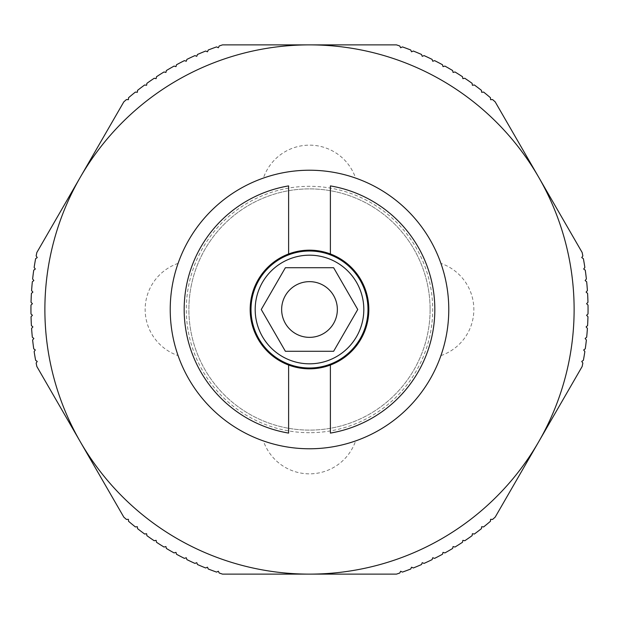 <?xml version="1.0" encoding="UTF-8"?>
<svg xmlns="http://www.w3.org/2000/svg" width="619" height="619" viewBox="0 0 619 619"><rect width="100%" height="100%" fill="white"/><g stroke="black" fill="none" stroke-linecap="round" stroke-linejoin="round"><path stroke-width="0.46" stroke-dasharray="3.1 2.32" d="M170.21 309.5A139.29 139.29 0 0 0 309.5 448.79A139.29 139.29 0 0 0 448.79 309.5A139.29 139.29 0 0 0 309.5 170.21A139.29 139.29 0 0 0 170.21 309.5C169.83 285.723 178.14 262.889 178.079 263.392C178.14 262.889 169.83 285.723 170.225 309.5C169.83 285.723 178.14 262.889 178.079 263.392C178.14 262.889 169.83 285.723 170.225 309.5A139.275 139.275 0 0 1 309.5 170.225A139.275 139.275 0 0 1 448.775 309.5A139.275 139.275 0 0 0 309.5 170.225A139.275 139.275 0 0 0 170.225 309.5A139.275 139.275 0 0 0 309.5 448.775A139.275 139.275 0 0 0 448.775 309.5C449.17 285.723 440.86 262.889 440.921 263.392C440.86 262.889 449.17 285.723 448.775 309.5A139.275 139.275 0 0 0 309.5 170.225A139.275 139.275 0 0 0 170.225 309.5A139.275 139.275 0 0 1 309.5 170.225A139.275 139.275 0 0 1 448.775 309.5A139.275 139.275 0 0 0 309.5 170.225A139.275 139.275 0 0 0 170.225 309.5C169.83 333.277 178.14 356.111 178.079 355.608C178.14 356.111 169.83 333.277 170.225 309.5A139.275 139.275 0 0 0 309.5 448.775A139.275 139.275 0 0 0 448.775 309.5A139.275 139.275 0 0 1 309.5 448.775A139.275 139.275 0 0 1 170.225 309.5A139.275 139.275 0 0 0 309.5 448.775A139.275 139.275 0 0 0 448.775 309.5C449.17 333.277 440.86 356.111 440.921 355.608C440.86 356.111 449.17 333.277 448.775 309.5C449.17 333.277 440.86 356.111 440.921 355.608C440.86 356.111 449.17 333.277 448.775 309.5A139.275 139.275 0 0 1 309.5 448.775A139.275 139.275 0 0 1 170.225 309.5M430.112 309.5A120.612 120.612 0 0 1 309.5 430.112A120.612 120.612 0 0 1 188.888 309.5A120.612 120.612 0 0 1 309.5 188.888A120.612 120.612 0 0 1 430.112 309.5A120.612 120.612 0 0 0 309.5 188.888A120.612 120.612 0 0 0 188.888 309.5A120.612 120.612 0 0 1 309.5 188.888A120.612 120.612 0 0 1 430.112 309.5A120.612 120.612 0 0 1 309.5 430.112A120.612 120.612 0 0 1 188.888 309.5A120.612 120.612 0 0 1 309.5 188.888A120.612 120.612 0 0 1 430.112 309.5A120.612 120.612 0 0 1 309.5 430.112A120.612 120.612 0 0 1 188.888 309.5A120.612 120.612 0 0 0 309.5 430.112A120.612 120.612 0 0 0 430.112 309.5M263.392 178.079C262.889 178.14 285.723 169.83 309.5 170.225C333.277 169.83 356.111 178.14 355.608 178.079C356.111 178.14 333.277 169.83 309.5 170.225C285.723 169.83 262.889 178.14 263.392 178.079A48.746 48.746 0 0 1 355.608 178.079M309.5 432.696A123.196 123.196 0 0 1 186.304 309.5A123.196 123.196 0 0 1 309.5 186.304A123.196 123.196 0 0 1 432.696 309.5A123.196 123.196 0 0 1 309.5 432.696M30.95 309.5A278.55 278.55 0 0 1 30.989 305.059L32.405 303.697L31.043 302.281A278.55 278.55 0 0 1 31.414 293.398L32.892 292.098L31.592 290.621A278.55 278.55 0 0 1 32.335 281.769L33.859 280.531L32.621 278.999A278.55 278.55 0 0 1 33.736 270.186L35.314 269.01L34.146 267.431A278.55 278.55 0 0 1 35.623 258.672L37.248 257.566L36.15 255.941A278.55 278.55 0 0 1 36.838 252.513L80.331 177.189A264.623 264.623 0 0 0 309.5 574.123A264.623 264.623 0 0 0 538.669 177.189L582.162 252.513A278.55 278.55 0 0 1 582.85 255.941L581.752 257.566L583.377 258.672A278.55 278.55 0 0 1 584.854 267.431L583.686 269.01L585.264 270.186A278.55 278.55 0 0 1 586.379 278.999L585.141 280.531L586.665 281.769A278.55 278.55 0 0 1 587.408 290.621L586.108 292.098L587.586 293.398A278.55 278.55 0 0 1 587.957 302.281L586.595 303.697L588.011 305.059A278.55 278.55 0 0 1 588.05 309.5A278.55 278.55 0 0 1 588.011 313.941L586.595 315.303L587.957 316.719A278.55 278.55 0 0 1 587.586 325.602L586.108 326.902L587.408 328.38A278.55 278.55 0 0 1 586.665 337.231L585.141 338.469L586.379 340.001A278.55 278.55 0 0 1 585.264 348.814L583.686 349.99L584.854 351.569A278.55 278.55 0 0 1 583.377 360.328L581.752 361.434L582.85 363.059A278.55 278.55 0 0 1 582.162 366.487L495.185 517.136A278.55 278.55 0 0 1 492.562 519.449L490.604 519.31L490.457 521.268A278.55 278.55 0 0 1 483.609 526.931L481.659 526.707L481.427 528.657A278.55 278.55 0 0 1 474.347 534.035L472.405 533.725L472.104 535.667A278.55 278.55 0 0 1 464.799 540.735L462.873 540.348L462.486 542.275A278.55 278.55 0 0 1 454.98 547.041L453.077 546.569L452.605 548.48A278.55 278.55 0 0 1 444.906 552.922L443.018 552.372L442.477 554.26A278.55 278.55 0 0 1 434.592 558.377L432.735 557.75L432.108 559.615A278.55 278.55 0 0 1 424.061 563.398L422.228 562.694L421.524 564.528A278.55 278.55 0 0 1 413.33 567.971L411.527 567.197L410.745 569A278.55 278.55 0 0 1 402.42 572.095L400.648 571.244L399.789 573.008A278.55 278.55 0 0 1 396.477 574.123L222.523 574.123A278.55 278.55 0 0 1 219.211 573.008L218.352 571.244L216.58 572.095A278.55 278.55 0 0 1 208.255 569L207.473 567.197L205.67 567.971A278.55 278.55 0 0 1 197.476 564.528L196.772 562.694L194.939 563.398A278.55 278.55 0 0 1 186.892 559.615L186.265 557.75L184.408 558.377A278.55 278.55 0 0 1 176.523 554.26L175.982 552.372L174.094 552.922A278.55 278.55 0 0 1 166.395 548.48L165.923 546.569L164.02 547.041A278.55 278.55 0 0 1 156.514 542.275L156.127 540.348L154.201 540.735A278.55 278.55 0 0 1 146.896 535.667L146.595 533.725L144.653 534.035A278.55 278.55 0 0 1 137.573 528.657L137.341 526.707L135.391 526.931A278.55 278.55 0 0 1 128.543 521.268L128.396 519.31L126.438 519.449A278.55 278.55 0 0 1 123.815 517.136L36.838 366.487A278.55 278.55 0 0 1 36.15 363.059L37.248 361.434L35.623 360.328A278.55 278.55 0 0 1 34.146 351.569L35.314 349.99L33.736 348.814A278.55 278.55 0 0 1 32.621 340.001L33.859 338.469L32.335 337.231A278.55 278.55 0 0 1 31.592 328.38L32.892 326.902L31.414 325.602A278.55 278.55 0 0 1 31.043 316.719L32.405 315.303L30.989 313.941A278.55 278.55 0 0 1 30.95 309.5M250.169 309.5A59.331 59.331 0 0 1 309.5 250.169A59.331 59.331 0 0 1 368.831 309.5A59.331 59.331 0 0 1 309.5 368.831A59.331 59.331 0 0 1 250.169 309.5M309.5 367.996A58.495 58.495 0 0 1 251.005 309.5A58.495 58.495 0 0 1 309.5 251.005A58.495 58.495 0 0 1 367.996 309.5A58.495 58.495 0 0 1 309.5 367.996M309.5 281.645A27.855 27.855 0 0 0 281.645 309.5A27.855 27.855 0 0 0 309.5 337.355A27.855 27.855 0 0 0 337.355 309.5A27.855 27.855 0 0 0 309.5 281.645M333.626 351.283L357.743 309.5L333.626 267.718L285.374 267.718L261.257 309.5L285.374 351.283L333.626 351.283M288.609 365.032L288.609 433.091A125.348 125.348 0 0 1 288.609 185.909L288.609 253.968M330.391 253.968L330.391 185.909A125.348 125.348 0 0 1 330.391 433.091L330.391 365.032M400.648 47.756L402.42 46.905A278.55 278.55 0 0 1 410.745 50L411.527 51.803L413.33 51.029A278.55 278.55 0 0 1 421.524 54.472L422.228 56.306L424.061 55.602A278.55 278.55 0 0 1 432.108 59.385L432.735 61.25L434.592 60.623A278.55 278.55 0 0 1 442.477 64.74L443.018 66.628L444.906 66.078A278.55 278.55 0 0 1 452.605 70.52L453.077 72.431L454.98 71.959A278.55 278.55 0 0 1 462.486 76.725L462.873 78.652L464.799 78.265A278.55 278.55 0 0 1 472.104 83.333L472.405 85.275L474.347 84.965A278.55 278.55 0 0 1 481.427 90.343L481.659 92.293L483.609 92.069A278.55 278.55 0 0 1 490.457 97.732L490.604 99.69L492.562 99.551A278.55 278.55 0 0 1 495.185 101.864L538.669 177.189A264.623 264.623 0 0 0 309.5 44.878L396.477 44.878A278.55 278.55 0 0 1 399.789 45.992L400.648 47.756M128.396 99.69L128.543 97.732A278.55 278.55 0 0 1 135.391 92.069L137.341 92.293L137.573 90.343A278.55 278.55 0 0 1 144.653 84.965L146.595 85.275L146.896 83.333A278.55 278.55 0 0 1 154.201 78.265L156.127 78.652L156.514 76.725A278.55 278.55 0 0 1 164.02 71.959L165.923 72.431L166.395 70.52A278.55 278.55 0 0 1 174.094 66.078L175.982 66.628L176.523 64.74A278.55 278.55 0 0 1 184.408 60.623L186.265 61.25L186.892 59.385A278.55 278.55 0 0 1 194.939 55.602L196.772 56.306L197.476 54.472A278.55 278.55 0 0 1 205.67 51.029L207.473 51.803L208.255 50A278.55 278.55 0 0 1 216.58 46.905L218.352 47.756L219.211 45.992A278.55 278.55 0 0 1 222.523 44.878L309.5 44.878A264.623 264.623 0 0 0 80.331 177.189L123.815 101.864A278.55 278.55 0 0 1 126.438 99.551L128.396 99.69M355.608 440.921C356.111 440.86 333.277 449.17 309.5 448.775C285.723 449.17 262.889 440.86 263.392 440.921C262.889 440.86 285.723 449.17 309.5 448.775C333.277 449.17 356.111 440.86 355.608 440.921A48.746 48.746 0 0 1 263.392 440.921M440.921 355.608A48.746 48.746 0 0 0 440.921 263.392M178.079 263.392A48.746 48.746 0 0 0 178.079 355.608"/><path stroke-width="0.93" d="M80.331 177.189A264.623 264.623 0 0 0 309.5 574.123A264.623 264.623 0 0 0 538.669 177.189A264.623 264.623 0 0 0 80.331 177.189L36.838 252.513A278.55 278.55 0 0 0 36.15 255.941L37.248 257.566L35.623 258.672A278.55 278.55 0 0 0 34.146 267.431L35.314 269.01L33.736 270.186A278.55 278.55 0 0 0 32.621 278.999L33.859 280.531L32.335 281.769A278.55 278.55 0 0 0 31.592 290.621L32.892 292.098L31.414 293.398A278.55 278.55 0 0 0 31.043 302.281L32.405 303.697L30.989 305.059A278.55 278.55 0 0 0 30.95 309.5A278.55 278.55 0 0 0 30.989 313.941L32.405 315.303L31.043 316.719A278.55 278.55 0 0 0 31.414 325.602L32.892 326.902L31.592 328.38A278.55 278.55 0 0 0 32.335 337.231L33.859 338.469L32.621 340.001A278.55 278.55 0 0 0 33.736 348.814L35.314 349.99L34.146 351.569A278.55 278.55 0 0 0 35.623 360.328L37.248 361.434L36.15 363.059A278.55 278.55 0 0 0 36.838 366.487L123.815 517.136A278.55 278.55 0 0 0 126.438 519.449L128.396 519.31L128.543 521.268A278.55 278.55 0 0 0 135.391 526.931L137.341 526.707L137.573 528.657A278.55 278.55 0 0 0 144.653 534.035L146.595 533.725L146.896 535.667A278.55 278.55 0 0 0 154.201 540.735L156.127 540.348L156.514 542.275A278.55 278.55 0 0 0 164.02 547.041L165.923 546.569L166.395 548.48A278.55 278.55 0 0 0 174.094 552.922L175.982 552.372L176.523 554.26A278.55 278.55 0 0 0 184.408 558.377L186.265 557.75L186.892 559.615A278.55 278.55 0 0 0 194.939 563.398L196.772 562.694L197.476 564.528A278.55 278.55 0 0 0 205.67 567.971L207.473 567.197L208.255 569A278.55 278.55 0 0 0 216.58 572.095L218.352 571.244L219.211 573.008A278.55 278.55 0 0 0 222.523 574.123L396.477 574.123A278.55 278.55 0 0 0 399.789 573.008L400.648 571.244L402.42 572.095A278.55 278.55 0 0 0 410.745 569L411.527 567.197L413.33 567.971A278.55 278.55 0 0 0 421.524 564.528L422.228 562.694L424.061 563.398A278.55 278.55 0 0 0 432.108 559.615L432.735 557.75L434.592 558.377A278.55 278.55 0 0 0 442.477 554.26L443.018 552.372L444.906 552.922A278.55 278.55 0 0 0 452.605 548.48L453.077 546.569L454.98 547.041A278.55 278.55 0 0 0 462.486 542.275L462.873 540.348L464.799 540.735A278.55 278.55 0 0 0 472.104 535.667L472.405 533.725L474.347 534.035A278.55 278.55 0 0 0 481.427 528.657L481.659 526.707L483.609 526.931A278.55 278.55 0 0 0 490.457 521.268L490.604 519.31L492.562 519.449A278.55 278.55 0 0 0 495.185 517.136L582.162 366.487A278.55 278.55 0 0 0 582.85 363.059L581.752 361.434L583.377 360.328A278.55 278.55 0 0 0 584.854 351.569L583.686 349.99L585.264 348.814A278.55 278.55 0 0 0 586.379 340.001L585.141 338.469L586.665 337.231A278.55 278.55 0 0 0 587.408 328.38L586.108 326.902L587.586 325.602A278.55 278.55 0 0 0 587.957 316.719L586.595 315.303L588.011 313.941A278.55 278.55 0 0 0 588.05 309.5A278.55 278.55 0 0 0 588.011 305.059L586.595 303.697L587.957 302.281A278.55 278.55 0 0 0 587.586 293.398L586.108 292.098L587.408 290.621A278.55 278.55 0 0 0 586.665 281.769L585.141 280.531L586.379 278.999A278.55 278.55 0 0 0 585.264 270.186L583.686 269.01L584.854 267.431A278.55 278.55 0 0 0 583.377 258.672L581.752 257.566L582.85 255.941A278.55 278.55 0 0 0 582.162 252.513L495.185 101.864A278.55 278.55 0 0 0 492.562 99.551L490.604 99.69L490.457 97.732A278.55 278.55 0 0 0 483.609 92.069L481.659 92.293L481.427 90.343A278.55 278.55 0 0 0 474.347 84.965L472.405 85.275L472.104 83.333A278.55 278.55 0 0 0 464.799 78.265L462.873 78.652L462.486 76.725A278.55 278.55 0 0 0 454.98 71.959L453.077 72.431L452.605 70.52A278.55 278.55 0 0 0 444.906 66.078L443.018 66.628L442.477 64.74A278.55 278.55 0 0 0 434.592 60.623L432.735 61.25L432.108 59.385A278.55 278.55 0 0 0 424.061 55.602L422.228 56.306L421.524 54.472A278.55 278.55 0 0 0 413.33 51.029L411.527 51.803L410.745 50A278.55 278.55 0 0 0 402.42 46.905L400.648 47.756L399.789 45.992A278.55 278.55 0 0 0 396.477 44.878L222.523 44.878A278.55 278.55 0 0 0 219.211 45.992L218.352 47.756L216.58 46.905A278.55 278.55 0 0 0 208.255 50L207.473 51.803L205.67 51.029A278.55 278.55 0 0 0 197.476 54.472L196.772 56.306L194.939 55.602A278.55 278.55 0 0 0 186.892 59.385L186.265 61.25L184.408 60.623A278.55 278.55 0 0 0 176.523 64.74L175.982 66.628L174.094 66.078A278.55 278.55 0 0 0 166.395 70.52L165.923 72.431L164.02 71.959A278.55 278.55 0 0 0 156.514 76.725L156.127 78.652L154.201 78.265A278.55 278.55 0 0 0 146.896 83.333L146.595 85.275L144.653 84.965A278.55 278.55 0 0 0 137.573 90.343L137.341 92.293L135.391 92.069A278.55 278.55 0 0 0 128.543 97.732L128.396 99.69L126.438 99.551A278.55 278.55 0 0 0 123.815 101.864L80.331 177.189M170.225 309.5A139.275 139.275 0 0 1 309.5 170.225A139.275 139.275 0 0 1 448.775 309.5A139.275 139.275 0 0 1 309.5 448.775A139.275 139.275 0 0 1 170.225 309.5M288.609 253.968L288.609 185.909A125.348 125.348 0 0 0 288.609 433.091L288.609 365.032A59.331 59.331 0 0 1 288.609 253.968A59.331 59.331 0 0 1 368.831 309.5A59.331 59.331 0 0 1 330.391 365.032L330.391 433.091A125.348 125.348 0 0 0 330.391 185.909L330.391 253.968M363.817 309.5A54.317 54.317 0 0 0 309.5 255.183A54.317 54.317 0 0 0 255.183 309.5A54.317 54.317 0 0 0 309.5 363.817A54.317 54.317 0 0 0 363.817 309.5M309.5 251.005A58.495 58.495 0 0 1 367.996 309.5A58.495 58.495 0 0 1 309.5 367.996A58.495 58.495 0 0 1 251.005 309.5A58.495 58.495 0 0 1 309.5 251.005M309.5 337.355A27.855 27.855 0 0 1 281.645 309.5A27.855 27.855 0 0 1 309.5 281.645A27.855 27.855 0 0 1 337.355 309.5A27.855 27.855 0 0 1 309.5 337.355M357.743 309.5L333.626 351.283L285.374 351.283L261.257 309.5L285.374 267.718L333.626 267.718L357.743 309.5M330.391 365.032A59.331 59.331 0 0 1 288.609 365.032"/></g></svg>
